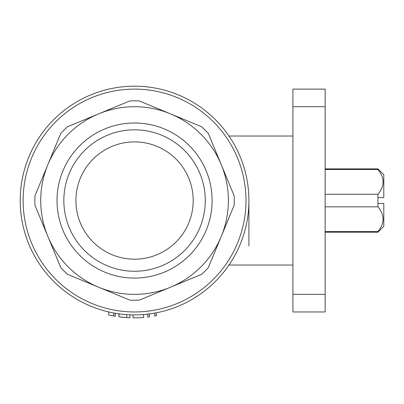 <?xml version="1.0" encoding="UTF-8"?>
<svg xmlns="http://www.w3.org/2000/svg" width="404" height="404" viewBox="0 0 404 404"><rect width="100%" height="100%" fill="white"/><g stroke="black" fill="none" stroke-linecap="round" stroke-linejoin="round"><path stroke-width="0.61" d="M248.915 245.991L248.915 200.541A114.357 114.357 0 0 1 134.557 314.898A114.357 114.357 0 0 1 20.2 200.541A114.357 114.357 0 0 1 134.557 86.183A114.357 114.357 0 0 1 248.915 200.541M325.154 89.112L325.154 311.964L292.9 311.964L292.9 89.112L325.154 89.112M108.676 311.928L108.676 314.938L113.827 315.984A117.291 117.291 0 0 0 115.342 316.246L115.342 313.272M122.134 317.17L123.599 317.317M124.619 317.408L125.846 317.504M126.336 317.539L126.977 317.584M128.315 314.726L126.8 314.635M124.881 317.428L122.589 317.216M120.619 316.999L123.563 317.312M129.462 314.782L129.972 314.807L129.972 317.741L125.422 317.473M123.503 314.363L126.694 314.625L126.694 317.564L118.963 316.786L119.15 313.852M119.049 316.802L119.367 316.842M119.7 316.882L120.948 317.039M126.795 317.574L129.603 317.726M133.017 314.888L133.017 317.817A117.291 117.291 0 0 0 143.577 317.483L143.577 314.539M147.829 314.125L147.829 317.074A117.291 117.291 0 0 0 149.485 316.877L149.485 313.918M154.747 313.1L154.747 316.079A117.291 117.291 0 0 0 156.404 315.776L156.404 312.792M121.927 314.196L120.786 314.065M119.599 313.913L119.261 313.868M120.685 314.054L123.594 314.373M128.305 314.726L129.23 314.772M113.827 315.984L113.827 313.004M325.154 231.578L377.937 231.578L377.937 232.209L325.154 232.209M325.154 194.258L377.937 194.258L377.937 206.823L325.154 206.823M377.937 197.607L383.8 197.607L383.8 174.735L377.937 168.872L377.937 169.498L325.154 169.498M377.937 194.258C384.775 186.017 384.775 177.765 377.937 169.498M377.937 203.47L383.8 203.47L383.8 226.341L377.937 232.209M377.937 231.578C384.775 223.341 384.775 215.09 377.937 206.823M134.557 259.186A58.646 58.646 0 0 0 193.203 200.541A58.646 58.646 0 0 0 134.557 141.895A58.646 58.646 0 0 0 75.912 200.541A58.646 58.646 0 0 0 134.557 259.186M134.557 129.82A70.715 70.715 0 0 1 205.277 200.541A70.715 70.715 0 0 1 134.557 271.256A70.715 70.715 0 0 1 63.842 200.541A70.715 70.715 0 0 1 134.557 129.82M134.557 278.073A77.533 77.533 0 0 1 67.412 161.772A77.533 77.533 0 0 1 201.707 161.772A77.533 77.533 0 0 1 134.557 278.073M34.976 195.753L47.869 164.63L34.976 195.753A99.697 99.697 0 0 0 34.976 205.323L60.762 267.569A99.697 99.697 0 0 0 67.524 274.336L98.652 287.229L67.524 274.336M67.524 126.74L98.652 113.847L67.524 126.74A99.697 99.697 0 0 0 60.762 133.507L47.869 164.63A93.834 93.834 0 0 1 170.468 113.847L139.34 100.955A99.697 99.697 0 0 0 129.775 100.955L98.652 113.847M139.34 300.121L170.468 287.229L139.34 300.121A99.697 99.697 0 0 1 129.775 300.121L98.652 287.229A93.834 93.834 0 0 1 47.869 164.63M170.468 287.229L201.591 274.336A99.697 99.697 0 0 0 208.358 267.569L221.246 236.446A93.834 93.834 0 0 1 98.652 287.229M201.591 126.74L170.468 113.847A93.834 93.834 0 0 1 221.246 164.63L208.358 133.507A99.697 99.697 0 0 0 201.591 126.74M234.138 195.753L221.246 164.63A93.834 93.834 0 0 1 221.246 236.446L234.138 205.323A99.697 99.697 0 0 0 234.138 195.753M325.154 106.707L292.9 106.707M325.154 294.37L292.9 294.37M245.986 200.541A111.428 111.428 0 0 1 78.846 297.036A111.428 111.428 0 0 1 78.846 104.04A111.428 111.428 0 0 1 245.986 200.541M292.9 136.027L228.982 136.027M292.9 265.049L228.982 265.049M118.963 316.786L118.958 313.827M118.968 316.786L118.968 313.832M377.937 168.872L325.154 168.872"/></g></svg>
